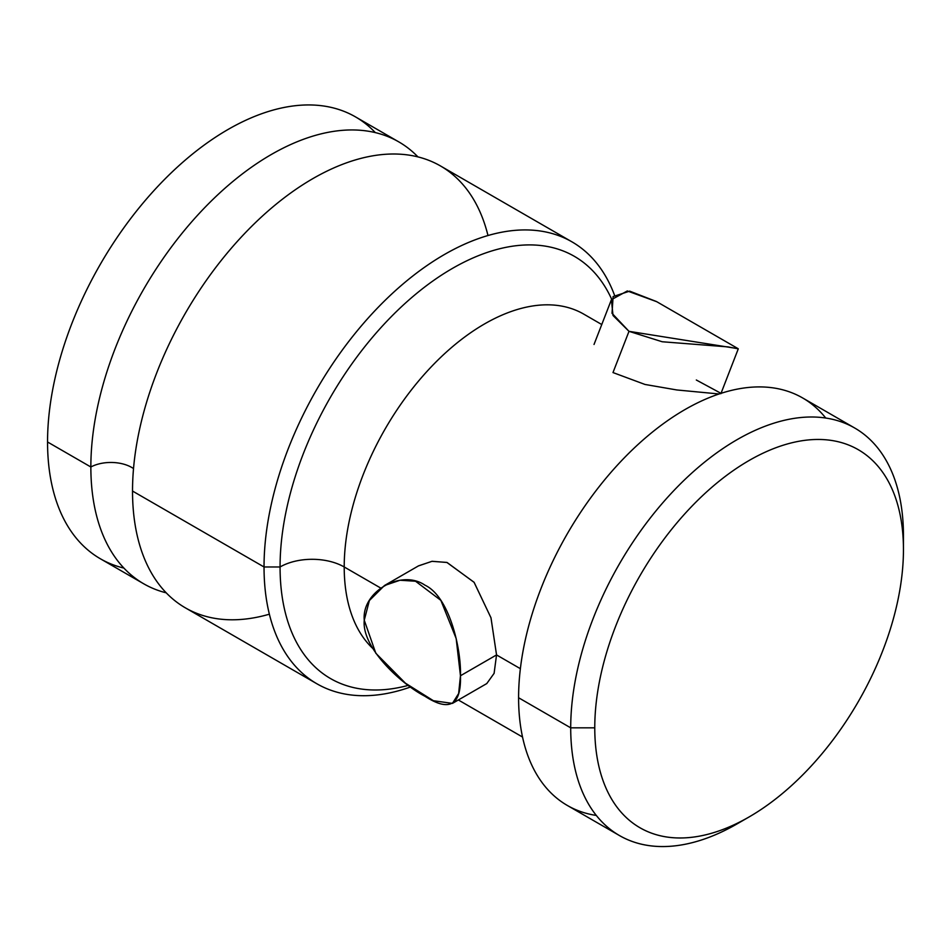 <?xml version="1.0" encoding="UTF-8"?>
<svg xmlns="http://www.w3.org/2000/svg" width="951" height="951" viewBox="0 0 951 951"><rect width="100%" height="100%" fill="white"/><g stroke="black" fill="none" stroke-linecap="round" stroke-linejoin="round"><path stroke-width="1.43" d="M375.312 132.605A255.13 147.298 120 0 0 173.367 170.811A255.13 147.298 120 0 0 47.55 441.989A255.13 147.298 120 0 0 123.892 568.08M143.696 583.783L100.39 558.784A255.13 147.298 -60 0 1 47.55 441.989L90.856 466.989A255.13 147.298 120 0 0 143.696 583.783A255.13 147.298 120 0 0 166.247 592.842A255.13 147.298 120 0 1 90.856 466.989L47.55 441.989A255.13 147.298 -60 0 1 158.912 185.243A255.13 147.298 -60 0 1 355.508 116.89L398.826 141.901A255.13 147.298 120 0 0 202.23 210.242A255.13 147.298 120 0 0 90.856 466.989A29.481 17.023 180 0 1 133.52 468.581A29.481 17.023 0 0 0 90.856 466.989A255.13 147.298 120 0 1 216.115 196.346A255.13 147.298 120 0 1 417.941 156.891A255.13 147.298 120 0 0 398.826 141.901M269.371 614.191A255.13 147.298 -60 0 1 132.522 491.049A255.13 147.298 -60 0 1 290.982 192.803A255.13 147.298 -60 0 1 487.982 235.527M316.873 683.769L185.362 607.844A255.13 147.298 -60 0 1 132.522 491.049L264.033 566.974A255.13 147.298 120 0 0 316.873 683.769A255.13 147.298 120 0 0 410.57 686.979A255.13 147.298 -60 0 1 264.033 566.974L132.522 491.049A255.13 147.298 -60 0 1 243.884 234.303A255.13 147.298 -60 0 1 440.479 165.95L571.991 241.875A255.13 147.298 120 0 0 375.395 310.228A255.13 147.298 120 0 0 264.033 566.974A255.13 147.298 -60 0 1 413.84 275.184A255.13 147.298 -60 0 1 614.453 295.036A255.13 147.298 120 0 0 571.991 241.875M280.07 566.974L264.033 566.974L280.07 566.974A243.789 140.748 120 0 0 408.312 685.35A243.789 140.748 120 0 1 280.07 566.974A45.351 26.188 180 0 1 344.214 566.974A45.351 26.188 0 0 0 280.07 566.974A243.789 140.748 120 0 1 418.713 291.731A243.789 140.748 120 0 1 611.624 299.137A243.789 140.748 120 0 0 418.713 291.731A243.789 140.748 120 0 0 280.07 566.974M583.736 314.115A198.426 114.56 -60 0 0 430.827 367.276A198.426 114.56 -60 0 0 344.214 566.974L380.65 588.015L344.214 566.974A198.426 114.56 -60 0 0 372.78 648.463A198.426 114.56 -60 0 1 344.214 566.974A198.426 114.56 -60 0 1 430.827 367.276A198.426 114.56 -60 0 1 583.736 314.115L601.757 324.529M418.392 565.94L431.932 561.328L446.875 562.433L474.05 582.25L490.966 617.746L496.541 654.93L460.462 675.757L456.171 638.537L440.86 600.354L415.551 581.239L400.026 580.241L384.466 585.531L369.38 600.533L364.257 620.207C361.523 591.439 401.441 568.912 424.942 585.162C449.502 596.669 461.354 649.069 460.462 675.757C461.342 705.321 449.502 712.156 424.942 696.263C401.477 684.197 361.499 647.904 364.257 620.207L375.8 653.218L405.411 683.175L433.406 700.721L452.438 703.395L458.644 693.505L460.462 675.757L496.541 654.93L494.104 673.356L486.757 683.591L494.104 673.356L496.541 654.93L520.375 668.684L496.541 654.93L490.989 617.829L474.145 582.381L447.065 562.481L432.134 561.292L418.595 565.821M719.978 392.787L696.322 380.008M719.051 393.976L676.803 389.958L644.992 384.454L612.991 372.566L628.991 331.328L662.205 341.754L728.097 346.901L738.273 348.851L720.882 393.678M738.131 348.684L628.991 331.328L612.028 313.319L613.098 296.581L629.669 291.137L656.44 301.526L738.131 348.684M656.772 301.717L627.315 290.958L611.398 299.696L613.015 315.494L628.991 331.328L612.991 372.566M825.741 418.036A235.277 135.838 120 0 0 638.822 443.76A235.277 135.838 120 0 0 518.592 697.749A235.277 135.838 120 0 0 596.301 815.435M619.446 835.537L567.319 805.449A235.277 135.838 -60 0 1 518.592 697.749L570.707 727.836A235.277 135.838 120 0 0 619.446 835.537A235.277 135.838 120 0 0 743.207 820.214M749.115 816.945L737.084 823.887A235.277 135.838 -60 0 1 570.707 727.836L594.767 727.836A218.278 126.019 120 0 0 749.115 816.945A218.278 126.019 120 0 0 903.45 549.619L903.45 535.722L903.45 549.619A218.278 126.019 120 0 0 749.103 460.498A218.278 126.019 120 0 0 594.767 727.836L570.707 727.836L518.592 697.749A235.277 135.838 -60 0 1 621.3 460.962A235.277 135.838 -60 0 1 802.608 397.934L854.723 428.021A235.277 135.838 120 0 0 673.415 491.049A235.277 135.838 120 0 0 570.707 727.836A235.277 135.838 -60 0 1 737.084 439.671A235.277 135.838 -60 0 1 903.45 535.722A235.277 135.838 120 0 0 854.723 428.021M903.45 549.619A218.278 126.019 120 0 0 749.103 460.498A218.278 126.019 120 0 0 594.767 727.836A218.278 126.019 120 0 0 749.103 816.945A218.278 126.019 120 0 0 903.45 549.619M611.422 299.636L594.03 344.464M522.539 737.037L458.358 699.984M452.45 703.395L486.639 683.65M384.418 585.554L418.606 565.809"/></g></svg>
